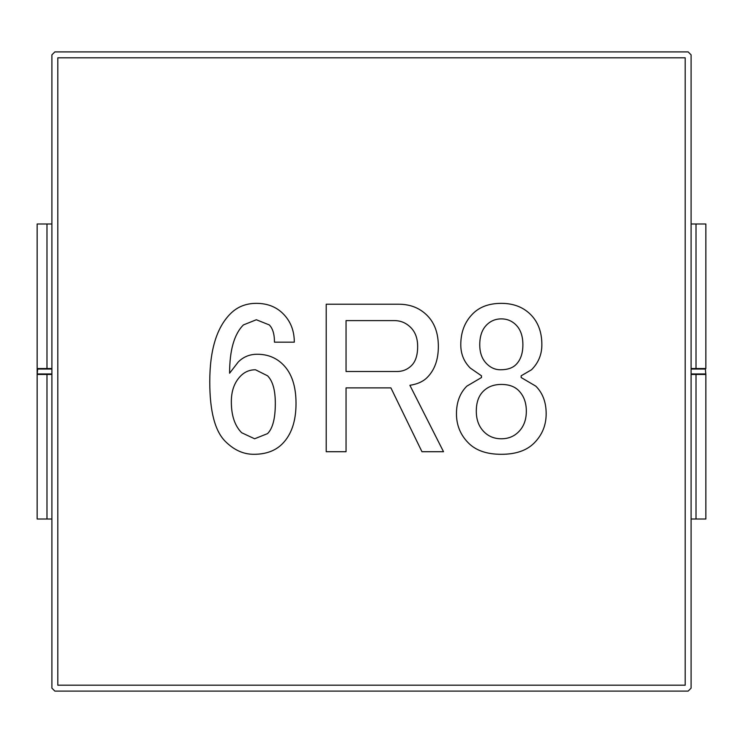 <?xml version="1.0" encoding="UTF-8"?>
<svg xmlns="http://www.w3.org/2000/svg" width="743" height="743" viewBox="0 0 743 743"><rect width="100%" height="100%" fill="white"/><g stroke="black" fill="none" stroke-linecap="round" stroke-linejoin="round"><path stroke-width="1.11" d="M209.767 381.846C209.767 411.176 214.941 431.014 225.296 441.37C233.915 449.998 243.407 454.307 253.762 454.307C265.836 454.307 275.319 450.852 282.219 443.952C291.423 434.757 296.02 421.244 296.02 403.412C296.02 386.165 291.711 373.227 283.083 364.599C276.182 357.699 267.564 354.253 257.208 354.253C249.732 354.253 243.407 356.835 238.234 362.008L229.606 373.227C229.606 350.222 234.203 334.118 243.407 324.923L256.344 319.75L269.282 324.923C272.737 328.369 274.464 334.118 274.464 342.17L294.302 342.17C294.302 330.672 290.559 321.18 283.083 313.704C276.182 306.803 267.276 303.358 256.344 303.358C245.998 303.358 237.37 306.803 230.469 313.704C216.668 327.505 209.767 350.222 209.767 381.846M255.481 369.773L267.564 375.809C272.737 380.992 275.319 390.186 275.319 403.412C275.319 418.365 272.737 428.432 267.564 433.606L254.617 438.779L241.679 432.742C234.779 425.841 231.333 415.495 231.333 401.694C231.333 390.762 234.491 382.134 240.816 375.809C244.846 371.788 249.732 369.773 255.481 369.773M57.805 57.805L685.195 57.805L685.195 685.195L57.805 685.195L57.805 57.805M51.899 54.852L51.899 688.148L54.852 691.101L688.148 691.101L691.101 688.148L691.101 54.852L688.148 51.899L54.852 51.899L51.899 54.852L51.899 688.148M326.214 304.221L326.214 451.716L346.052 451.716L346.052 387.892L390.911 387.892L421.959 451.716L443.525 451.716L409.885 385.301C417.362 384.15 423.111 381.568 427.132 377.537C434.609 370.06 438.351 359.714 438.351 346.489C438.351 333.263 434.609 322.908 427.132 315.431C419.665 307.955 410.173 304.221 398.675 304.221L326.214 304.221M346.052 320.604L394.357 320.604C400.681 320.604 406.142 322.908 410.749 327.505C415.346 332.112 417.65 338.436 417.65 346.489C417.65 355.108 415.634 361.432 411.613 365.463C407.582 369.485 402.697 371.5 396.948 371.5L346.052 371.5L346.052 320.604M460.781 344.761C460.781 353.965 463.938 361.72 470.263 368.054L481.483 375.809L481.483 377.537L466.818 386.165C459.917 393.066 456.462 402.269 456.462 413.767C456.462 425.265 460.493 435.045 468.536 443.097C476.012 450.574 486.944 454.307 501.321 454.307C515.698 454.307 526.62 450.574 534.096 443.097C542.149 435.045 546.17 425.265 546.17 413.767C546.17 402.269 542.724 393.066 535.824 386.165L521.159 377.537L521.159 375.809L531.505 369.773C538.406 362.872 541.861 354.532 541.861 344.761C541.861 332.112 538.118 322.044 530.641 314.568C523.174 307.091 513.394 303.358 501.321 303.358C489.238 303.358 479.755 306.803 472.854 313.704C464.802 321.756 460.781 332.112 460.781 344.761M501.321 384.437C508.797 384.437 514.546 386.453 518.568 390.474C523.741 395.647 526.332 402.548 526.332 411.176C526.332 419.804 523.741 426.705 518.568 431.878C513.97 436.485 508.221 438.779 501.321 438.779C494.42 438.779 488.671 436.485 484.065 431.878C478.891 426.705 476.3 419.804 476.3 411.176C476.3 402.548 478.603 395.935 483.201 391.338C487.807 386.741 493.844 384.437 501.321 384.437M501.321 318.886C507.07 318.886 511.955 320.892 515.986 324.923C520.583 329.52 522.886 336.133 522.886 344.761C522.886 353.389 520.583 360.002 515.986 364.599C512.531 368.054 507.358 369.773 500.457 369.773C495.284 369.773 490.677 367.766 486.656 363.736C482.049 359.138 479.755 352.814 479.755 344.761C479.755 336.133 482.049 329.52 486.656 324.923C490.677 320.892 495.572 318.886 501.321 318.886M54.852 691.101L688.148 691.101M688.148 51.899L54.852 51.899M691.101 688.148L691.101 54.852M691.101 369.039L705.358 369.039L705.85 368.547L705.85 223.996L691.101 223.996M691.101 373.961L705.358 373.961L705.85 374.453L705.85 519.004L691.101 519.004M696.015 223.996L696.015 368.547L705.85 368.547L705.358 369.039L705.85 374.453L696.015 374.453L696.015 519.004M51.899 223.996L37.15 223.996L37.15 519.004L51.899 519.004M51.899 369.039L37.642 369.039L37.15 368.547L37.15 374.453L37.642 373.961L51.899 373.961M51.899 368.547L37.15 368.547L37.642 369.039L37.15 374.453L51.899 374.453M691.101 368.547L696.015 368.547L696.015 369.039M691.101 374.453L696.015 374.453L696.015 373.961M46.985 223.996L46.985 369.039M46.985 373.961L46.985 519.004"/></g></svg>
